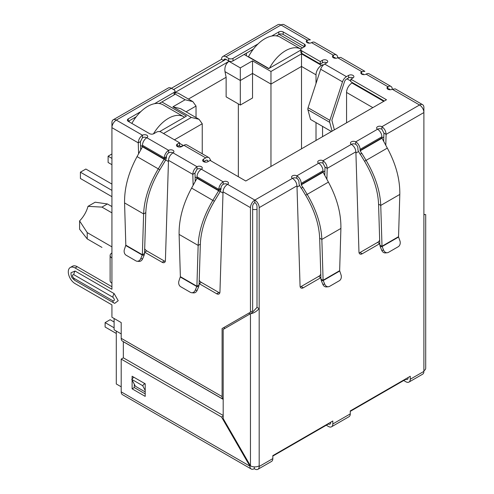 <?xml version="1.0" encoding="UTF-8"?>
<svg xmlns="http://www.w3.org/2000/svg" width="494" height="494" viewBox="0 0 494 494"><rect width="100%" height="100%" fill="white"/><g stroke="black" fill="none" stroke-linecap="round" stroke-linejoin="round"><path stroke-width="0.74" d="M329.739 122.358A3.47 2.007 -60 0 1 329.659 121.672A3.47 2.007 -60 0 1 329.887 120.338L308.071 107.748A3.47 2.007 120 0 0 307.842 109.075A3.47 2.007 120 0 0 307.923 109.761L329.739 122.358L332.098 131.157M308.071 107.748L320.68 69.24L342.496 81.837L329.887 120.338M331.462 131.528L310.516 119.437L307.923 109.761M342.496 81.837A6.169 3.563 -60 0 1 346.448 76.644L348.634 75.384A3.088 1.778 180 0 1 351.994 75.002A3.088 1.778 180 0 1 353.895 76.644A3.088 1.778 180 0 1 352.994 77.904A3.088 1.778 0 0 0 348.634 77.904L346.448 79.163A3.088 1.778 -60 0 0 344.472 81.763L331.863 120.264L334.358 129.854M326.818 62.794A3.088 1.778 0 0 0 322.452 62.794L320.273 64.053L320.273 61.534L322.452 60.274A3.088 1.778 180 0 1 325.812 59.885A3.088 1.778 180 0 1 327.72 61.534A3.088 1.778 180 0 1 326.818 62.794L324.632 64.053A6.169 3.563 120 0 0 320.68 69.24M320.273 64.053L301.729 53.346L301.729 50.826L320.273 61.534M271.669 36.062L278.82 31.931A3.088 1.778 180 0 1 283.186 31.931L304.452 44.213A3.088 1.778 180 0 1 305.36 45.473A3.088 1.778 180 0 1 304.452 46.732L301.729 48.307A3.088 1.778 0 0 0 300.821 49.567L300.821 52.086A3.088 1.778 0 0 0 301.729 53.346M300.821 49.567A3.088 1.778 0 0 0 301.729 50.826M304.452 44.213L304.452 46.732L283.186 34.45A3.088 1.778 0 0 0 278.82 34.45L276.35 35.877M253.366 49.147L233.007 60.904L233.007 58.385L258.047 43.929M228.642 60.904L225.919 59.329A3.088 1.778 60 0 0 224.375 59.175A3.088 1.778 60 0 0 223.733 60.589L221.553 59.329A6.169 3.563 60 0 1 222.831 56.501A6.169 3.563 60 0 1 225.919 56.81L228.642 58.385L228.642 60.904A3.088 1.778 0 0 0 233.007 60.904M228.642 58.385A3.088 1.778 0 0 0 233.007 58.385M154.517 103.697L174.104 92.39A3.088 1.778 0 0 0 175.006 91.131A3.088 1.778 0 0 0 174.104 89.871L171.375 88.296L221.553 59.329M336.445 54.927A6.169 3.563 -60 0 1 337.723 57.755A3.088 1.778 180 0 1 333.357 57.755A3.088 1.778 180 0 1 332.456 56.495A3.088 1.778 180 0 1 333.357 55.235A6.169 3.563 -60 0 1 336.445 54.927L314.629 42.336A6.169 3.563 120 0 0 311.541 42.638A3.088 1.778 180 0 1 307.182 42.638A3.088 1.778 180 0 1 306.28 41.379A3.088 1.778 180 0 1 307.182 40.119L281 25.003A6.169 3.563 -120 0 0 277.918 24.7L222.831 56.501M142.47 137.733L140.444 141.605L138.264 142.865C138.468 139.623 139.87 137.079 142.47 135.214A3.088 1.778 180 0 1 145.835 134.831A3.088 1.778 180 0 1 147.737 136.474A3.088 1.778 180 0 1 146.835 137.733A3.088 1.778 0 0 0 142.47 137.733L142.47 135.214L116.294 120.098A6.169 3.563 120 0 0 111.928 127.656L111.928 122.617A6.169 3.563 -120 0 1 113.206 119.795L168.293 87.994A6.169 3.563 -120 0 1 171.375 88.296L116.294 120.098A6.169 3.563 -120 0 0 113.206 119.795M174.104 92.39L174.104 94.91A3.088 1.778 0 0 0 175.006 93.65L175.006 91.131M174.104 94.91L159.198 103.518M136.214 116.788L128.292 121.357A3.088 1.778 180 0 1 127.384 120.098A3.088 1.778 180 0 1 128.292 118.838L140.895 111.564M384.301 101.017L350.814 81.683L350.814 79.163L386.481 99.757L245.771 181.002L210.098 160.408L207.918 161.668A3.088 1.778 180 0 1 203.553 161.668A3.088 1.778 180 0 1 202.651 160.408A3.088 1.778 180 0 1 203.553 159.148L205.739 157.889A6.169 3.563 -60 0 1 208.82 157.58L187.004 144.983A6.169 3.563 120 0 0 183.922 145.292L181.736 146.551A3.088 1.778 180 0 1 177.377 146.551L179.557 145.292L179.557 142.772L161.013 132.065A3.088 1.778 0 0 0 156.654 132.065L153.924 133.639A3.088 1.778 180 0 1 149.559 133.639L128.292 121.357L128.292 118.838M352.994 77.904L350.814 79.163M208.147 161.532L207.715 160.717A3.088 1.778 -60 0 0 207.282 160.254A3.088 1.778 -60 0 0 205.739 160.408L203.553 161.668L203.553 159.148M208.82 157.58A6.169 3.563 -60 0 1 209.691 158.512L210.944 160.896M177.377 144.032L177.377 146.551A3.088 1.778 180 0 1 176.475 145.292A3.088 1.778 180 0 1 177.377 144.032L179.557 142.772M168.652 152.85L168.652 150.33A3.088 1.778 180 0 1 172.011 149.941A3.088 1.778 180 0 1 173.919 151.59A3.088 1.778 180 0 1 173.011 152.85A3.088 1.778 0 0 0 168.652 152.85A3.088 1.778 120 0 0 166.466 156.629L164.286 157.889A6.169 3.563 -60 0 1 168.652 150.33L146.835 137.733A6.169 3.563 120 0 0 142.47 145.292L164.286 157.889L164.255 158.963L158.29 168.862L137.054 156.604L142.463 146.78L142.47 145.292M223.189 184.336L223.189 181.817L201.373 169.22A3.088 1.778 0 0 0 197.013 169.22L197.013 166.7A3.088 1.778 180 0 1 200.373 166.317A3.088 1.778 180 0 1 202.274 167.96A3.088 1.778 180 0 1 201.373 169.22A6.169 3.563 120 0 0 197.013 176.778L218.823 189.375A6.169 3.563 -60 0 1 223.189 181.817A3.088 1.778 180 0 1 226.555 181.434A3.088 1.778 180 0 1 228.456 183.076A3.088 1.778 180 0 1 227.555 184.336A3.088 1.778 0 0 0 223.189 184.336A3.088 1.778 120 0 0 221.009 188.115L218.823 189.375L218.632 190.758L212.828 200.354L191.592 188.091L197.007 178.272L197.013 176.778M320.884 277.64A4.625 2.674 -60 0 1 320.847 277.659L303.328 287.774A4.625 2.674 -60 0 1 301.019 288.002A4.625 2.674 -60 0 1 300.062 286.014L296.974 185.818C296.666 182.644 295.159 180.156 292.454 178.353A3.088 1.778 180 0 1 291.553 177.093A3.088 1.778 180 0 1 293.455 175.45A3.088 1.778 180 0 1 296.82 175.833A6.169 3.563 60 0 1 301.179 183.391L301.284 184.83L302.723 187.325L301.179 188.214L299.741 185.719A3.575 2.062 60 0 1 299 183.225L299 182.132A3.088 1.778 -120 0 0 296.82 178.353A3.088 1.778 0 0 0 292.454 178.353L254.824 200.082A6.169 3.563 120 0 0 250.458 207.641L250.458 312.183L252.644 310.924L252.644 206.381A3.088 1.778 -60 0 1 254.824 202.602A3.088 1.778 60 0 1 257.004 206.381L257.004 307.392L252.045 312.776L223.189 329.436L223.189 418.616L250.458 465.848A6.169 3.563 0 0 0 259.183 465.848L259.183 466.478A6.169 3.563 60 0 1 257.905 469.3A6.169 3.563 60 0 1 254.824 468.997L254.28 468.683A6.169 3.563 -60 0 1 251.193 468.985A6.169 3.563 -60 0 1 249.915 466.163L221.553 417.041L121.203 359.101L121.203 391.847A6.169 3.563 -60 0 0 122.481 394.675L251.193 468.985M320.921 278.974L321.335 280.716L323.224 280.549L320.921 278.974L319.667 238.17C319.075 224.325 314.394 210.024 305.638 195.26L301.328 188.128L302.871 187.238L307.182 194.37C316.351 209.851 321.242 224.869 321.847 239.429L340.903 228.432C341.144 213.396 336.982 197.958 328.411 182.113L323.101 172.233L322.996 170.794A6.169 3.563 -120 0 0 318.636 163.236A3.088 1.778 180 0 1 317.728 161.983A3.088 1.778 180 0 1 319.637 160.334A3.088 1.778 180 0 1 322.996 160.723C325.595 162.575 326.997 165.126 327.201 168.368L326.88 179.322M379.787 243.635A4.625 2.674 -60 0 1 379.75 243.653L362.232 253.768A4.625 2.674 -60 0 1 359.922 253.996A4.625 2.674 -60 0 1 358.965 252.008L355.878 151.812C355.569 148.638 354.062 146.15 351.358 144.347A3.088 1.778 180 0 1 350.456 143.087A3.088 1.778 180 0 1 352.358 141.438A3.088 1.778 180 0 1 355.723 141.827A6.169 3.563 60 0 1 360.083 149.386L381.899 136.789A6.169 3.563 -120 0 0 377.54 129.23A3.088 1.778 180 0 1 376.632 127.971A3.088 1.778 180 0 1 378.54 126.328A3.088 1.778 180 0 1 381.899 126.711L381.899 129.23L383.924 133.102L386.104 134.362L385.783 145.31M257.905 469.3L271.546 461.427A6.169 3.563 -120 0 0 272.824 458.605L272.824 455.635L332.814 420.993L332.814 423.963A6.169 3.563 60 0 1 331.536 426.791L348.992 416.714A6.169 3.563 -120 0 0 350.265 413.892L350.265 410.922L410.261 376.28L410.261 379.25L423.895 371.383L423.895 214.569C426.285 214.569 426.285 214.569 423.895 214.569C426.285 214.569 426.285 214.569 423.895 214.569L423.895 112.546L386.104 134.362C385.9 131.12 384.499 128.57 381.899 126.711L419.536 104.987L392.261 89.241A3.088 1.778 180 0 1 387.901 89.241A3.088 1.778 180 0 1 386.993 87.981A3.088 1.778 180 0 1 387.901 86.722A6.169 3.563 -60 0 1 390.982 86.419A6.169 3.563 -60 0 1 392.261 89.241L395.268 88.889L422.617 104.679A6.169 3.563 -60 0 1 423.895 107.507L423.895 112.546A6.169 3.563 -120 0 0 419.536 104.987A6.169 3.563 -60 0 1 422.617 104.679M390.982 86.419L369.166 73.822A6.169 3.563 120 0 0 366.085 74.125A3.088 1.778 180 0 1 361.719 74.125A3.088 1.778 180 0 1 360.818 72.865A3.088 1.778 180 0 1 361.719 71.605L361.719 74.125L363.343 74.02M311.541 42.638L333.357 55.235L333.357 57.755A3.088 1.778 -60 0 1 334.901 57.6A3.088 1.778 -60 0 1 335.426 58.273M366.085 74.125L387.901 86.722L387.901 89.241A3.088 1.778 -60 0 1 389.445 89.087A3.088 1.778 -60 0 1 389.97 89.76M381.899 137.882L382.004 138.227L360.188 150.818L360.083 150.479L381.899 137.882L381.899 136.789M381.899 129.23A3.088 1.778 0 0 0 377.54 129.23L355.723 141.827L355.723 144.347A3.088 1.778 60 0 1 357.903 148.126L357.903 149.219A3.575 2.062 60 0 0 358.644 151.714L360.083 154.208L361.775 153.233L366.085 160.365C375.255 175.839 380.145 190.863 380.751 205.424L382.01 246.228L398.547 236.682L399.807 194.426C400.047 179.39 395.885 163.946 387.315 148.101L382.004 138.227M360.083 150.479L360.083 149.386M360.188 150.818L361.627 153.313M361.775 153.233L360.231 154.122L364.541 161.254C373.291 175.994 377.966 190.295 378.571 204.164L380.751 205.424L399.807 194.426M398.547 236.682L398.572 237.046L382.128 246.543L379.824 244.968L378.571 204.164M383.628 250.149L381.739 250.316L380.238 246.71L382.128 246.543L383.628 250.149A4.625 3.649 84.9 0 0 387.265 252.743A4.625 3.649 84.9 0 0 388.488 252.348L398.22 246.734A4.625 3.649 84.9 0 0 399.905 240.751L398.572 237.046M380.238 246.71L379.824 244.968M381.739 250.316A4.625 3.649 84.9 0 0 385.376 252.909L387.265 252.743M355.723 144.347A3.088 1.778 0 0 0 351.358 144.347L322.996 160.723L322.996 163.242L325.021 167.108L327.201 168.368L355.878 151.812M324.774 175.5L325.021 167.108M300.198 286.903A4.625 2.674 120 0 0 301.149 286.514L318.667 276.399A4.625 2.674 120 0 0 320.779 274.287M359.101 252.891A4.625 2.674 120 0 0 360.052 252.508L377.57 242.393A4.625 2.674 120 0 0 379.682 240.282M383.677 141.488L383.924 133.102M340.903 228.432L339.644 270.687L323.107 280.234L321.847 239.429L319.667 238.17M339.644 270.687L341.002 274.763A4.625 3.649 -95.1 0 1 339.316 280.74L329.584 286.359A4.625 3.649 -95.1 0 1 328.362 286.748A4.625 3.649 -95.1 0 1 324.725 284.155L323.224 280.549L339.668 271.052M324.725 284.155L322.835 284.328L321.335 280.716M322.835 284.328A4.625 3.649 84.9 0 0 326.472 286.921L328.362 286.748M221.009 188.115L220.972 189.19L218.793 190.449L197.044 177.889M220.972 189.19L220.17 191.647L197.007 178.272M191.592 188.091C183.033 203.923 178.871 219.361 179.106 234.415L198.156 245.413L196.902 286.217L199.082 284.958L200.342 244.153C200.935 230.309 205.609 216.002 214.371 201.243L220.17 191.647M200.342 244.153L198.156 245.413C198.761 230.871 203.652 215.847 212.828 200.354L214.371 201.243M180.366 276.671L196.902 286.217L195.278 290.139A4.625 3.649 95.1 0 1 191.647 292.732A4.625 3.649 95.1 0 1 190.425 292.343L180.693 286.724A4.625 3.649 95.1 0 1 179.007 280.746L180.366 276.671L179.106 234.415M199.082 284.958L198.674 286.699L196.785 286.532L180.341 277.035M191.647 292.732L193.537 292.905A4.625 3.649 -84.9 0 0 197.168 290.311L198.674 286.699M166.466 156.629L166.435 157.703L164.255 158.963L142.507 146.403M166.435 157.703L165.632 160.155L142.463 146.78M137.054 156.604C128.489 172.437 124.327 187.874 124.568 202.923L143.618 213.927L142.365 254.731L144.544 253.471L145.798 212.667C146.397 198.823 151.071 184.515 159.828 169.757L165.632 160.155M145.798 212.667L143.618 213.927C144.223 199.378 149.114 184.361 158.29 168.862L159.828 169.757M125.822 245.178L142.365 254.731L140.741 258.652A4.625 3.649 95.1 0 1 137.11 261.246A4.625 3.649 95.1 0 1 135.881 260.851L126.149 255.231A4.625 3.649 95.1 0 1 124.469 249.254L125.822 245.178L124.568 202.923M144.544 253.471L144.137 255.213L142.247 255.046L125.803 245.549M137.11 261.246L138.999 261.412A4.625 3.649 -84.9 0 0 142.63 258.819L144.137 255.213M296.974 185.818L259.183 207.641A6.169 3.563 -120 0 0 254.824 200.082L254.824 202.602M322.996 163.242A3.088 1.778 0 0 0 318.636 163.242L296.82 175.833L296.82 178.353M225.919 56.81L281 25.003A6.169 3.563 -60 0 1 284.087 24.7L310.343 39.86L307.182 40.119L307.182 42.638L308.799 42.533M408.081 377.54L408.081 377.99A3.088 1.778 60 0 1 407.439 379.404A3.088 1.778 60 0 1 405.895 379.25L350.265 411.372M330.634 422.253L330.634 422.703A3.088 1.778 60 0 1 329.992 424.118A3.088 1.778 60 0 1 328.454 423.963L272.824 456.086M257.004 307.392L259.183 308.651C256.275 311.714 253.366 313.394 250.458 313.69L250.458 465.848L249.915 466.163L121.203 391.847M423.895 370.753A6.169 3.563 0 0 0 425.704 368.234L425.704 214.569M340.73 57.403L337.723 57.755L361.719 71.605L364.887 71.346L340.73 57.403M197.013 169.22L194.988 173.091L192.802 174.351C193.012 171.115 194.414 168.565 197.013 166.7L173.011 152.85C170.313 154.647 168.806 157.135 168.491 160.315L165.41 260.511A4.625 2.674 60 0 1 164.453 262.499A4.625 2.674 60 0 1 162.137 262.271L144.619 252.156A4.625 2.674 60 0 1 144.588 252.138M259.183 207.641L259.183 465.848M254.824 200.082L227.555 184.336C224.85 186.133 223.344 188.622 223.035 191.802L219.947 291.997A4.625 2.674 60 0 1 218.99 293.986A4.625 2.674 60 0 1 216.675 293.757L199.162 283.642A4.625 2.674 60 0 1 199.125 283.624M195.235 181.483L194.988 173.091M193.129 185.306L192.802 174.351L168.491 160.315M199.23 280.271A4.625 2.674 -120 0 0 201.342 282.383L218.861 292.497A4.625 2.674 -120 0 0 219.811 292.886M144.686 248.785A4.625 2.674 -120 0 0 146.798 250.896L164.317 261.011A4.625 2.674 -120 0 0 165.268 261.394M140.697 149.991L140.444 141.605M138.592 153.813L138.264 142.865L111.928 127.656L111.928 258.022A6.169 3.563 180 0 1 110.119 255.503A6.169 3.563 180 0 1 111.928 252.984M110.119 255.503L110.119 280.691A6.169 3.563 0 0 0 111.928 283.21L111.928 289.256L75.057 267.97A9.565 5.52 -120 0 0 70.278 267.501A9.565 5.52 -120 0 0 68.296 271.879A9.565 5.52 -120 0 0 75.057 283.593L111.928 304.878L111.928 317.222L121.203 322.576L121.203 338.316L222.096 396.571L222.096 328.553L224.282 327.294L224.282 328.806M111.928 286.736L77.243 266.711A9.565 5.52 -120 0 0 72.457 266.241L70.278 267.501M145.199 391.903L135.381 386.234L131.768 379.38L133.744 377.175L144.649 383.474L142.673 385.678L145.199 390.464M145.199 384.505L144.649 383.474M131.768 379.38L142.673 385.678M222.096 328.553L250.458 312.183M73.859 278.239A4.779 2.76 120 0 0 74.847 280.425C70.438 276.677 71.791 276.405 71.062 274.979L70.994 272.744L75.057 271.033L114.108 293.578L118.22 300.698L114.707 303.365L113.898 302.97A4.779 2.76 -60 0 1 112.91 300.784L73.859 278.239C71.883 275.924 71.883 274.744 73.859 274.707L112.91 297.258C114.886 299.574 114.886 300.747 112.91 300.784M121.203 338.316A6.169 3.563 -60 0 0 122.481 341.144L223.189 399.288A6.169 3.563 -60 0 1 222.096 396.571M123.346 357.86L123.333 341.718L223.189 399.368M410.261 379.25A6.169 3.563 60 0 1 408.983 382.078A6.169 3.563 60 0 1 405.895 381.769L403.715 380.51M423.895 371.383A6.169 3.563 60 0 1 422.617 374.205L408.983 382.078M331.536 426.791A6.169 3.563 60 0 1 328.454 426.483L326.268 425.223M254.28 466.873L254.28 468.683M132.108 379.003L132.108 376.23L145.199 383.789L145.199 396.379L132.108 388.827L132.108 380.028M224.251 421.715L224.251 420.45M223.189 415.466L123.383 357.841L121.203 359.101M134.288 384.165L134.288 387.568L145.199 393.866M223.189 416.096L221.553 417.041M134.288 387.568L132.108 388.827M111.928 206.566L107.402 203.954L95.175 202.2L87.994 206.344L101.949 207.103L111.928 212.865M111.928 246.877L87.222 232.612L79.583 220.911A20.056 11.578 120 0 0 87.994 206.344M116.294 331.073L116.294 383.974L121.203 386.808M121.203 333.907L114.108 329.813L114.108 318.482M129.274 121.925L129.274 120.795M173.561 89.556L225.919 59.329M246.426 55.803L246.426 53.154M205.541 162.18L204.102 161.353M323.23 65.128L322.563 64.745L322.563 65.85M322.563 126.39L322.563 136.665M350.814 81.053L346.998 78.849M279.048 34.333L302.489 47.869M300.821 50.085L268.674 68.647L244.135 54.476M161.884 101.962L186.429 116.133L159.63 131.608M175.006 92.502L228.969 61.342C225.777 63.695 224.443 67.128 224.98 71.636L240.312 80.491L252.533 73.433L270.965 84.079L270.965 166.453M316.018 83.48L316.018 74.822A7.713 4.452 -60 0 1 321.471 65.375L322.563 64.745M352.555 82.689L352.012 83.004A7.713 4.452 120 0 0 346.56 92.452L346.56 122.808M179.995 147.051L180.755 146.613A7.713 4.452 -60 0 1 182.897 145.884M251.335 50.32L252.144 50.789M134.183 117.961L134.992 118.43M316.018 140.444L316.018 122.611M163.52 133.516L191.339 117.455L172.906 106.815L185.12 99.757L192.833 101.603L196.032 106.056L196.032 117.553M192.833 101.603L178.062 93.076L175.006 92.693M172.906 106.815L180.619 108.655L199.051 119.301L202.244 123.753L202.244 153.782M191.339 117.455L199.051 119.301M228.969 61.342L240.312 67.894L252.533 60.842L270.965 71.482L301.507 53.846L301.507 66.443L316.018 74.822M270.965 71.482L270.965 84.079L301.507 66.443L301.507 148.818M252.533 60.842L252.533 97.997L240.312 105.049L240.312 67.894M188.424 99.059L226.135 77.286L224.98 71.636M238.349 176.716L238.349 103.913M240.312 105.049L226.135 96.861L226.135 77.286M79.583 220.911L79.583 229.197L87.222 238.905L101.949 247.408M107.402 203.954L101.949 207.103M87.222 238.905L87.222 232.612M114.108 322.008L110.131 319.711L105.111 322.607L114.108 327.8M105.111 322.607L105.111 327.016L116.294 333.469M269.489 68.178A30.85 17.815 -60 0 1 285.581 50.703A30.85 17.815 -60 0 1 300.92 49.122L280.283 37.204A30.85 17.815 120 0 0 264.858 38.736A30.85 17.815 120 0 0 248.494 56.711L248.494 56.995M268.927 68.505L248.494 56.711M153.449 133.862A30.85 17.815 -60 0 1 168.429 118.338A30.85 17.815 -60 0 1 183.861 116.806A30.85 17.815 -60 0 1 184.528 117.232M183.861 116.806L163.131 104.845A30.85 17.815 120 0 0 147.706 106.371A30.85 17.815 120 0 0 131.849 123.414M111.928 158.389L108.112 156.184L108.112 162.483L111.928 164.687M111.928 190.381L80.405 172.184L85.857 169.034L111.928 184.083M80.405 172.184L80.405 178.482L111.928 196.68M108.112 156.184L111.928 153.98M324.632 64.053L346.448 76.644M322.452 62.794L322.452 60.274M283.186 34.45L283.186 31.931M278.82 34.45L278.82 31.931M348.634 75.384L348.634 77.904M207.715 160.717L206.659 160.112M205.739 157.889L183.922 145.292M387.315 148.101L364.541 161.254M318.667 276.399L320.847 277.659M301.149 286.514L303.328 287.774M360.052 252.508L362.232 253.768M377.57 242.393L379.75 243.653M301.179 183.391L322.996 170.794M322.996 171.887L301.179 184.484M323.101 172.233L301.284 184.83M305.638 195.26L328.411 182.113M195.278 290.139L197.168 290.311M140.741 258.652L142.63 258.819M223.035 191.802L250.458 207.641M199.162 283.642L201.342 282.383M164.317 261.011L162.137 262.271M146.798 250.896L144.619 252.156M111.928 258.022L111.928 283.21M75.057 267.97L77.243 266.711M218.861 292.497L216.675 293.757M114.108 293.578A4.779 2.76 120 0 0 112.91 297.258M75.057 271.033A4.779 2.76 120 0 0 73.859 274.707M114.108 303.075A4.779 2.76 -60 0 1 113.898 302.97L74.847 280.425M259.183 466.478L272.824 458.605M332.814 423.963L350.265 413.892M383.807 136.949L381.924 138.036M358.545 151.535L355.915 153.047M324.91 170.955L323.02 172.042M299.642 185.54L297.011 187.059M257.004 209.388A7.713 4.452 180 0 1 252.644 209.388M249.371 312.813L249.371 314.32M222.992 193.043L220.275 191.468M197.05 178.062L195.099 176.938M168.454 161.55L165.737 159.982M142.513 146.576L140.562 145.446M185.12 99.757L174.975 93.903M301.507 53.846L321.471 65.375M352.012 83.004L383.758 101.332M180.755 146.613L179.013 145.607M186.071 111.805L196.032 106.056M174.431 139.814L202.244 123.753M346.56 92.452L372.846 107.63M423.895 214.34L425.087 214.569L424.5 214.643M183.453 145.563L179.557 143.309"/></g></svg>
